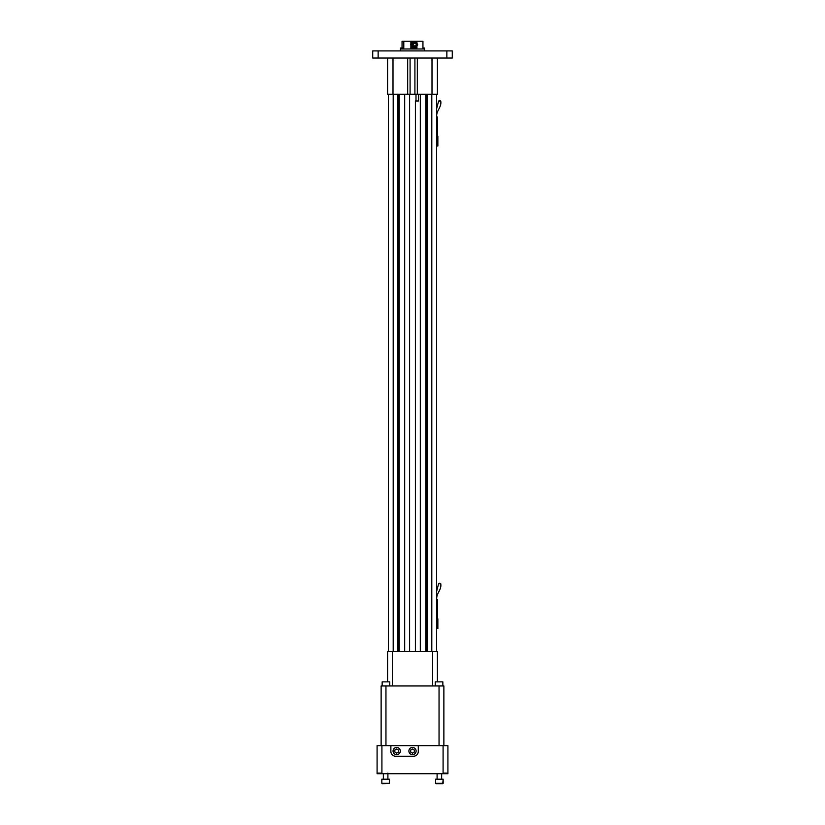<?xml version="1.0" encoding="UTF-8"?>
<svg xmlns="http://www.w3.org/2000/svg" width="825" height="825" viewBox="0 0 825 825"><rect width="100%" height="100%" fill="white"/><g stroke="black" fill="none" stroke-linecap="round" stroke-linejoin="round"><path stroke-width="1.24" d="M436.631 618.667L437.528 618.667L437.528 599.662L436.631 599.662M436.631 591.36L438.611 583.688L440.736 583.677C441.87 590.112 435.796 593.526 436.796 599.662M439.292 583.306L440.055 583.296L439.292 583.306M436.631 628.671L437.858 628.671L437.858 618.822L436.631 618.822M436.631 136.012L437.528 136.012L437.528 117.006L436.631 117.006M436.631 108.704L438.611 101.032L440.736 101.021C441.87 107.456 435.796 110.87 436.796 117.006M439.292 100.65L440.055 100.64L439.292 101.021M436.631 146.015L437.858 146.015L437.858 136.166L436.631 136.166M446.861 58.049L446.861 50.902L452.275 50.902L452.275 58.049L432.001 58.049L437.405 58.049L437.405 94.246L432.001 94.246L432.001 58.049L407.674 58.049L407.674 94.246L409.602 94.246L409.602 651.42M372.725 58.049L372.725 50.902L378.139 50.902L378.139 58.049L372.725 58.049M446.861 50.902L378.139 50.902M407.674 58.049L392.999 58.049L392.999 94.246L387.595 94.246L387.595 58.049L392.999 58.049L378.139 58.049M414.573 42.075A2.558 2.537 -90 0 1 416.769 45.911A2.558 2.537 -90 0 1 412.376 45.911A2.558 2.537 -90 0 1 414.573 42.075M414.233 41.611A3.022 2.991 -90 0 1 416.821 46.138A3.022 2.991 -90 0 1 411.634 46.138A3.022 2.991 -90 0 1 414.233 41.611L412.5 41.611L410.767 44.633L412.5 47.644L415.955 47.644L417.687 44.633L415.955 41.611L414.233 41.611M412.5 41.611L410.551 44.633L412.5 47.644M416.945 45.922L416.945 48.005L410.881 48.005L410.881 45.21M416.945 43.333L416.945 41.25L410.881 41.25L410.881 44.055M400.517 48.974L400.517 48.005L403.786 48.005L403.786 41.25L402.053 41.25L402.053 48.005M416.945 41.25L422.947 41.25L422.947 48.005L424.483 48.005L424.483 48.974M403.786 41.25L410.881 41.25M400.455 50.902L400.455 48.974L424.545 48.974L424.545 50.902M418.296 745.635L390.875 745.635L390.875 751.431A4.826 4.826 0 0 0 395.701 756.257L413.469 756.257A4.826 4.826 0 0 0 418.296 751.431L418.296 745.635L447.913 745.635L447.913 773.706L377.087 773.706L377.087 773.107L379.5 773.107L379.5 773.706M447.913 773.107L443.087 773.107L443.087 745.635M390.875 745.635L377.087 745.635L377.087 773.107M381.913 745.635L381.913 773.107L379.5 773.107M387.905 773.107L387.905 779.192M443.169 779.192L435.569 779.192L435.569 783.296L443.169 783.296L443.169 779.192L442.716 783.75L436.033 783.75M389.431 779.192L381.831 779.192L381.831 783.296L389.431 783.296L389.431 779.192M396.67 754.648A3.609 3.609 0 0 0 399.795 749.244A3.609 3.609 0 0 0 393.546 749.244A3.609 3.609 0 0 0 396.67 754.648A3.609 3.609 0 0 1 393.061 751.049A3.609 3.609 0 0 1 396.67 747.44A3.609 3.609 0 0 1 400.28 751.049A3.609 3.609 0 0 1 396.67 754.648M412.5 754.648A3.609 3.609 0 0 0 415.625 749.244A3.609 3.609 0 0 0 409.375 749.244A3.609 3.609 0 0 0 412.5 754.648A3.609 3.609 0 0 0 416.109 751.049A3.609 3.609 0 0 0 412.5 747.44A3.609 3.609 0 0 0 408.891 751.049A3.609 3.609 0 0 0 412.5 754.648M443.871 745.635L443.871 685.967L381.129 685.967L381.129 745.635M382.284 783.75L389.431 783.296M396.67 748.956L394.855 749.997L394.855 752.091L396.67 753.132L398.475 752.091L398.475 749.997L396.67 748.956M412.5 748.956L410.685 749.997L410.685 752.091L412.5 753.132L414.315 752.091L414.315 749.997L412.5 748.956M437.405 681.398L437.405 651.42L387.595 651.42L387.595 681.398M435.249 681.863L442.85 681.863L442.85 685.967L442.85 681.863L435.249 681.863L435.249 685.967M382.15 685.967L382.15 681.863L389.751 681.863L389.751 685.967M389.751 681.863L382.15 681.863M436.631 94.246L436.631 651.42M427.422 94.246L427.422 651.42M420.317 94.246L420.317 651.42M415.398 651.42L415.398 101.001L418.388 101.001L418.388 94.246M417.326 58.049L417.326 94.246L409.602 94.246M404.683 94.246L404.683 651.42M397.578 94.246L397.578 651.42M388.369 94.246L388.369 651.42M392.999 94.246L407.674 94.246M417.326 94.246L432.001 94.246M418.388 101.001L415.996 101.001L415.996 94.246M437.436 599.662L437.436 618.667M437.436 117.006L437.436 136.012M414.851 45.953A1.33 1.32 90 0 0 415.996 43.962A1.33 1.32 90 0 0 413.707 43.962A1.33 1.32 90 0 0 414.851 45.953M414.81 46.499A1.877 1.856 -90 0 1 412.943 44.633A1.877 1.856 -90 0 1 414.81 42.756A1.877 1.856 -90 0 1 416.666 44.633A1.877 1.856 -90 0 1 414.81 46.499M445.5 773.107L445.5 773.706M439.044 685.967L439.044 745.635M385.956 685.967L385.956 745.635M432.578 685.967L432.578 651.42M392.422 685.967L392.422 651.42M431.805 94.246L431.805 651.42M426.783 94.246L426.783 651.42M425.762 94.246L425.762 651.42M399.238 94.246L399.238 651.42M398.217 94.246L398.217 651.42M393.195 94.246L393.195 651.42M414.913 58.049L414.913 94.246M410.087 58.049L410.087 94.246M437.095 773.706L437.095 779.192M441.653 773.706L441.653 779.192L441.653 773.706M383.347 773.706L383.347 779.192"/></g></svg>
